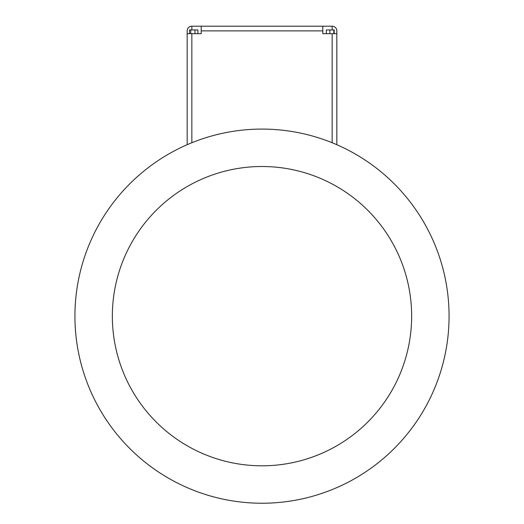 <?xml version="1.0" encoding="UTF-8"?>
<svg xmlns="http://www.w3.org/2000/svg" width="524" height="524" viewBox="0 0 524 524"><rect width="100%" height="100%" fill="white"/><g stroke="black" fill="none" stroke-linecap="round" stroke-linejoin="round"><path stroke-width="0.79" d="M191.85 33.68L201.203 33.68L201.203 30.877L322.797 30.877L322.797 33.68L336.827 33.68L336.827 144.709L336.827 30.877A4.677 4.677 0 0 0 332.151 26.2L191.85 26.2A4.677 4.677 0 0 0 187.173 30.877L187.173 33.68L191.85 33.68L191.85 142.744M187.173 33.68L187.173 144.709M322.797 30.877L322.797 26.2M333.808 33.68L333.808 29.94L334.207 29.94L334.207 33.68M329.891 33.68L329.891 29.94L333.808 29.94M326.36 33.68L326.36 29.94L329.891 29.94M201.203 30.877L201.203 26.2M262 129.087A187.075 187.075 0 0 1 424.008 409.703A187.075 187.075 0 0 1 99.992 409.703A187.075 187.075 0 0 1 262 129.087A187.075 187.075 0 0 1 424.008 409.703A187.075 187.075 0 0 1 99.992 409.703A187.075 187.075 0 0 1 262 129.087M189.511 33.68L189.511 29.94L197.921 29.94L197.921 33.68M194.967 33.68L194.967 29.94M190.762 33.68L190.762 29.94M332.151 33.68L332.151 142.744M332.151 29.94L332.151 26.2M191.85 29.94L191.85 26.2M262 166.508A149.661 149.661 0 0 1 391.605 390.989A149.661 149.661 0 0 1 132.395 390.989A149.661 149.661 0 0 1 262 166.508"/></g></svg>
